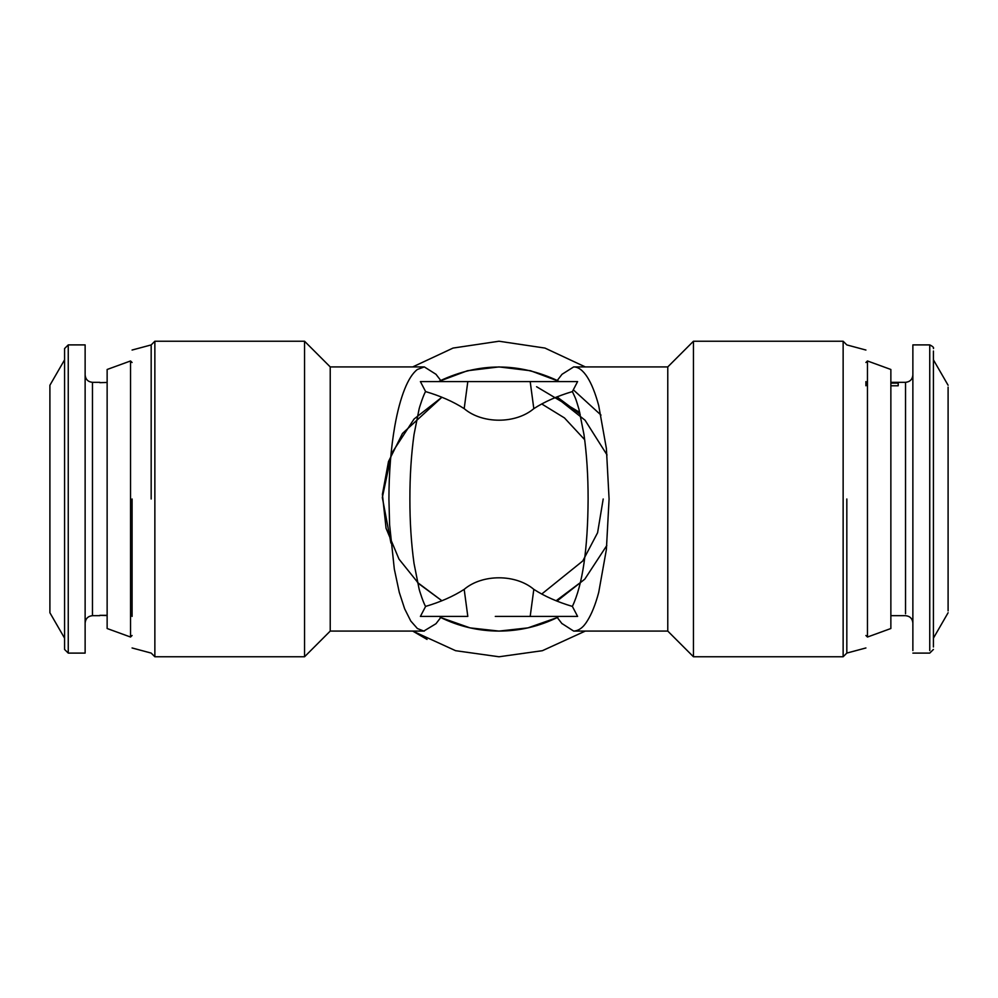 <?xml version="1.0" encoding="UTF-8"?>
<svg xmlns="http://www.w3.org/2000/svg" width="998" height="998" viewBox="0 0 998 998"><rect width="100%" height="100%" fill="white"/><g stroke="black" fill="none" stroke-linecap="round" stroke-linejoin="round"><path stroke-width="1.5" d="M667.774 366.915L693.46 341.229L693.46 656.771L667.774 631.085L667.774 366.915L573.675 366.915C578.366 366.952 582.882 370.308 587.223 376.97C591.552 383.706 595.382 393.249 598.713 405.6L606.385 448.451L609.079 499L606.385 549.549L598.713 592.4C595.469 604.551 591.639 614.094 587.223 621.03C583.331 627.443 578.815 630.786 573.675 631.085L561.812 623.438M572.378 606.41C557.483 601.994 544.621 596.317 533.818 589.356L530.188 616.415L495.295 616.415L577.605 616.415L572.378 606.41C582.595 584.791 587.834 548.987 588.109 499C588.121 475.734 586.737 454.252 583.98 434.579L578.977 409.342C575.746 398.701 576.482 400.273 572.378 391.59L577.605 381.585L467.812 381.585L530.188 381.585L533.818 408.644C544.621 401.683 557.483 396.006 572.378 391.59M667.774 631.085L573.675 631.085M533.818 589.356C515.866 574.037 482.346 573.862 464.182 589.356C453.379 596.317 440.517 601.994 425.622 606.41C423.95 604.301 419.584 591.402 419.035 588.658L414.02 563.421C411.226 543.274 409.854 521.804 409.891 499C409.854 476.196 411.226 454.726 414.02 434.567L419.035 409.33C419.597 406.573 423.938 393.723 425.622 391.59C440.517 396.006 453.379 401.683 464.182 408.644C482.346 424.138 515.854 423.963 533.818 408.644M530.188 616.415L495.295 616.415M464.182 589.356L467.812 616.415L420.395 616.415L425.622 606.41M573.675 366.915L562.011 374.3L556.41 381.585M464.182 408.644L467.812 381.585L472.69 381.585L420.395 381.585L425.622 391.59M441.59 616.415L435.976 623.713L423.826 631.073L417.414 628.553L410.777 621.03L404.652 608.83L399.287 592.4L394.31 569.022L389.607 524.773L388.921 499C388.971 472.378 390.954 447.915 394.896 425.61C397.478 411.176 400.734 399.025 404.652 389.17C408.519 379.527 412.773 372.953 417.414 369.447L424.325 366.915L435.976 374.287L441.59 381.585M557.894 617.226C539.332 626.395 519.709 631.023 499 631.085C478.291 631.023 458.668 626.395 440.106 617.226M557.283 617.537L527.942 627.879L499 631.085L470.058 627.879L440.729 617.537M557.894 380.774C518.636 362.436 479.364 362.436 440.106 380.774M438.484 381.585L467.426 370.745L499 366.915L530.574 370.745L559.516 381.585M573.301 389.794L601.008 415.093M693.46 341.229L843.135 341.229L843.135 656.771L693.46 656.771M472.69 381.585L502.705 381.585M424.325 631.085L330.226 631.085L330.226 366.915L424.325 366.915M585.277 631.085L542.388 650.696L499 656.771L455.612 650.696L412.723 631.085L427.044 639.406M412.723 366.915L453.055 348.065L499 341.229L544.945 348.065L585.277 366.915M846.828 499L846.828 653.079L846.828 499M330.226 631.085L304.54 656.771L304.54 341.229L330.226 366.915M865.915 385.777L865.915 381.585M304.54 656.771L154.865 656.771L154.865 341.229L304.54 341.229M151.172 499L151.172 344.921L151.172 499M865.915 362.511L867.462 360.964L867.462 637.036L865.915 635.489M132.085 499L132.085 616.415M867.462 360.964L890.865 369.485L890.865 628.515L867.462 637.036M890.865 628.515L890.865 623.75M890.865 374.25L890.865 369.485M132.085 362.511L130.538 360.964L107.135 369.485L107.135 374.25M107.135 623.75L107.135 628.515L130.538 637.036L132.085 635.489M130.538 637.036L130.538 360.964M107.135 628.515L107.135 369.485M556.971 601.108L584.803 579.139L606.809 545.507L584.803 579.139L556.971 601.108M580.2 414.195L556.971 396.892L580.2 414.195M865.915 383.132L865.915 382.321M890.865 385.777L898.2 385.777L898.2 383.132L890.865 383.132M390.954 543.037L382.334 497.553L391.628 453.354L414.07 418.998L441.902 397.241L402.468 433.456L388.496 461.55L382.409 494.359L386.064 528.291L399.013 559.142L418.773 583.718L441.902 600.759L417.501 582.495M898.2 384.23L898.2 383.132M948.1 390.555L948.1 605.674M556.098 397.241L585.065 420.22L607.046 454.963M580.499 582.495L556.098 600.759M541.739 403.965L564.444 417.913L584.678 439.694M603.204 499L597.59 532.732L582.782 560.951L541.739 594.035M912.871 650.584L912.871 344.896L929.749 344.896L929.749 650.584M948.1 387.112L948.1 610.888M107.135 615.329L99.8 615.329L107.135 615.541M99.8 382.671L107.135 382.459M49.9 465.979L49.9 390.555M933.429 646.978L933.429 351.022M68.251 653.104L85.129 653.104L85.129 344.896L68.251 344.896L64.571 348.564L64.571 649.436L68.251 653.104L68.251 344.909M64.571 638.159L49.9 612.747L49.9 385.265M579.776 412.436L536.587 386.725M890.865 382.321L905.535 382.321L905.535 613.77M99.8 615.679L92.465 615.679L92.465 382.334M562.011 623.7L556.41 616.415M865.915 647.964L846.828 653.079L843.135 656.771M843.135 341.229L846.828 344.921L865.915 350.036M132.085 350.036L151.172 344.921L154.865 341.229M154.865 656.771L151.172 653.079L132.085 647.964M890.865 615.679L905.535 615.679C909.976 616.128 912.422 618.573 912.871 623.014M905.535 382.321C909.976 381.872 912.422 379.427 912.871 374.986M85.129 374.986C85.578 379.427 88.024 381.872 92.465 382.321L99.8 382.321M912.871 653.104L929.749 653.104L933.429 649.436M933.429 638.159L948.1 612.747M948.1 385.253L933.429 359.841M92.465 615.679C88.024 616.128 85.578 618.573 85.129 623.014M929.749 344.896C932.843 346.406 934.066 347.628 933.429 348.564M49.9 385.253L64.571 359.841"/></g></svg>
